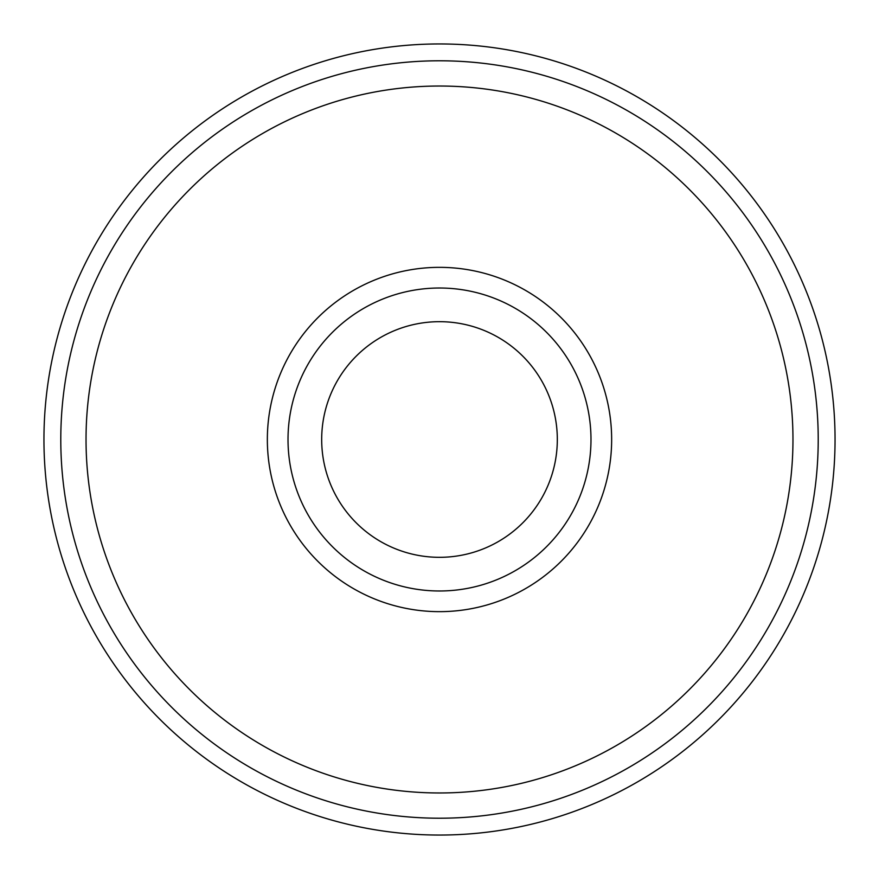 <?xml version="1.0" encoding="UTF-8"?>
<svg xmlns="http://www.w3.org/2000/svg" width="879" height="879" viewBox="0 0 879 879"><rect width="100%" height="100%" fill="white"/><g stroke="black" fill="none" stroke-linecap="round" stroke-linejoin="round"><path stroke-width="1.32" d="M835.05 439.5A395.55 395.55 0 0 0 439.5 43.95A395.55 395.55 0 0 0 43.95 439.5A395.55 395.55 0 0 0 439.5 835.05A395.55 395.55 0 0 0 835.05 439.5M818.217 439.5A378.717 378.717 0 0 0 439.5 60.783A378.717 378.717 0 0 0 60.783 439.5A378.717 378.717 0 0 0 439.5 818.217A378.717 378.717 0 0 0 818.217 439.5M611.652 439.5A172.152 172.152 0 0 0 439.5 267.348A172.152 172.152 0 0 0 267.348 439.5A172.152 172.152 0 0 0 439.5 611.652A172.152 172.152 0 0 0 611.652 439.5M590.985 439.5A151.485 151.485 0 0 0 439.5 288.015A151.485 151.485 0 0 0 288.015 439.5A151.485 151.485 0 0 0 439.5 590.985A151.485 151.485 0 0 0 590.985 439.5M792.968 439.5A353.468 353.468 0 0 0 439.5 86.032A353.468 353.468 0 0 0 86.032 439.5A353.468 353.468 0 0 0 439.5 792.968A353.468 353.468 0 0 0 792.968 439.5M321.681 439.5A117.819 117.819 0 0 1 439.5 321.681A117.819 117.819 0 0 1 557.319 439.5A117.819 117.819 0 0 1 439.5 557.319A117.819 117.819 0 0 1 321.681 439.5"/></g></svg>
